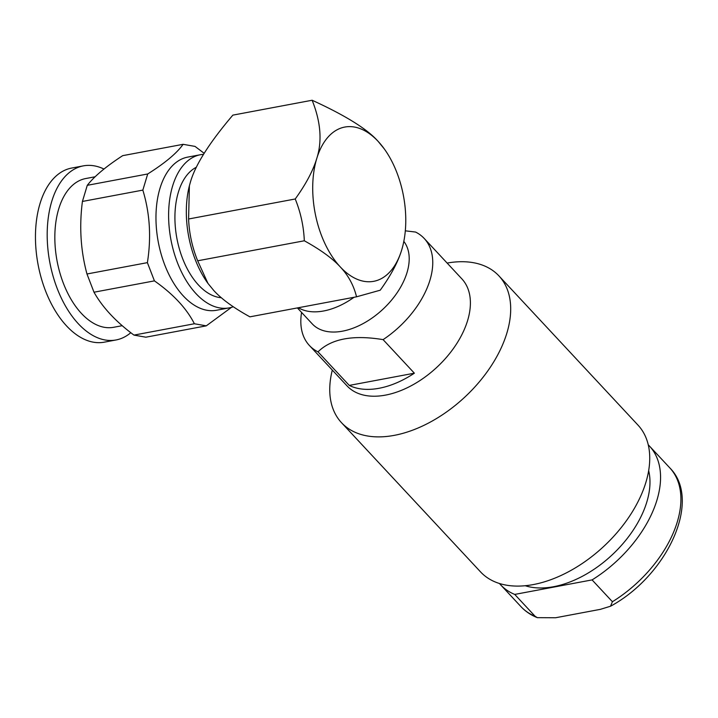 <?xml version="1.0" encoding="UTF-8"?>
<svg xmlns="http://www.w3.org/2000/svg" width="718" height="718" viewBox="0 0 718 718"><rect width="100%" height="100%" fill="white"/><g stroke="black" fill="none" stroke-linecap="round" stroke-linejoin="round"><path stroke-width="1.08" d="M384.336 148.967L378.189 141.437C367.472 129.204 345.457 115.481 312.133 100.251L232.856 115.131C209.333 142.783 195.161 165.176 190.36 182.309L189.39 185.791L188.592 218.999C189.193 233.386 192.218 247.315 197.674 260.796L207.96 283.404L213.91 290.664C221.781 299.226 233.772 307.941 249.9 316.835L356.532 296.812L380.235 290.198C390.969 275.281 398.14 261.819 401.748 249.801A78.477 45.001 79.4 0 0 402.735 246.229A78.477 45.001 79.4 0 0 384.525 149.236A78.477 45.001 79.4 0 0 378.189 141.437A78.477 45.001 79.4 0 0 316.737 158.579C312.985 170.866 305.814 184.329 295.233 198.985L188.592 218.999M295.233 198.985C300.689 212.456 303.714 226.385 304.315 240.781C320.461 249.676 332.452 258.399 340.296 266.943A78.477 45.001 79.4 0 0 401.748 249.801L402.681 246.454M312.133 100.251C320.784 121.863 322.319 141.302 316.737 158.579A78.477 45.001 79.4 0 0 340.296 266.943C348.347 275.461 353.759 285.423 356.532 296.812M354.046 297.279A61.658 37.453 137 0 1 298.41 307.726M403.821 241.392A61.658 37.453 -43 0 1 407.025 272.535A61.658 37.453 137 0 1 363.164 323.558A61.658 37.453 137 0 1 312.267 323.899L297.378 307.914M414.367 373.189A78.477 47.666 137 0 1 349.271 385.413L414.367 373.189L383.098 339.632A78.477 47.666 137 0 0 429.983 280.092A78.477 47.666 -43 0 0 424.203 238.457A78.477 47.666 -43 0 0 415.578 232.058L405.311 230.819M383.098 339.632C352.978 334.669 331.276 338.743 318.002 351.856A78.477 47.666 137 0 1 309.377 345.466L347.018 385.862A78.477 47.666 137 0 0 411.8 385.422A78.477 47.666 137 0 0 467.624 320.497A78.477 47.666 -43 0 0 461.845 278.853L424.203 238.457M318.002 351.856L349.271 385.413M309.377 345.466A78.477 47.666 137 0 1 301.578 312.429M447.134 263.066A107.628 65.374 -43 0 1 498.956 275.918A107.628 65.374 -43 0 1 506.89 333.026A107.628 65.374 137 0 1 430.324 422.076A107.628 65.374 137 0 1 341.481 422.669A107.628 65.374 137 0 1 332.308 370.075M341.481 422.669L480.53 571.878A107.628 65.374 137 0 0 569.374 571.286A107.628 65.374 137 0 0 645.931 482.236A107.628 65.374 -43 0 0 638.006 425.128L498.956 275.918M525.19 585.717A89.131 54.137 137 0 0 646.828 501.972A89.131 54.137 -43 0 0 648.668 470.649M499.45 583.492A101.741 61.793 -43 0 0 500.625 584.811A101.741 61.793 -43 0 0 514.725 594.423L592.081 579.902A101.741 61.793 -43 0 0 649.485 446.084A101.741 61.793 -43 0 0 648.255 444.819M592.081 579.902L612.418 601.729L610.533 606.225L600.365 609.349L555.624 617.749L537.333 617.659L535.072 616.25L514.725 594.423M189.408 185.693A78.477 45.001 79.4 0 0 189.364 185.872A78.477 45.001 79.4 0 0 207.574 282.865L207.96 283.404M304.315 240.781L197.674 260.796M221.323 297.728A67.268 38.566 79.4 0 1 183.243 260.149A67.268 38.566 79.4 0 1 178.369 192.209A67.268 38.566 -100.6 0 1 196.373 167.24M233.287 306.757A77.921 44.678 79.4 0 1 229.177 307.887A77.921 44.678 79.4 0 1 180.496 269.896A77.921 44.678 79.4 0 1 172.607 186.025A77.921 44.678 -100.6 0 1 200.43 154.729A77.921 44.678 -100.6 0 1 203.562 154.334M229.177 307.887L216.54 310.257A77.921 44.678 79.4 0 1 167.859 272.266A77.921 44.678 79.4 0 1 159.961 188.394A77.921 44.678 -100.6 0 1 187.793 157.098L200.43 154.729M231.465 307.349L206.281 325.846L194.381 323.755C186.581 308.417 173.262 294.129 154.424 280.873L147.387 262.644C151.399 237.425 149.882 213.246 142.837 190.108L147.711 173.971C165.041 163.049 176.843 153.158 183.117 144.318L195.018 146.4L204.19 153.329M206.281 325.846L145.862 337.191L133.961 335.1C115.867 321.7 102.548 307.403 93.995 292.217L86.968 273.989C80.676 250.699 79.159 226.52 82.417 201.453L142.837 190.108M82.417 201.453L87.282 185.316L147.711 173.971M86.968 273.989L147.387 262.644M93.995 292.217L154.424 280.873M133.961 335.1L194.381 323.755M87.282 185.316C94.318 176.323 106.12 166.432 122.697 155.653L183.117 144.318M122.231 325.685L113.668 327.291A75.677 43.394 79.4 0 1 66.388 290.395A75.677 43.394 79.4 0 1 58.714 208.929A75.677 43.394 -100.6 0 1 85.738 178.54L95.126 176.772M130.802 332.694A88.565 50.781 79.4 0 1 116.047 339.964A88.565 50.781 79.4 0 1 60.707 296.776A88.565 50.781 79.4 0 1 51.732 201.444A88.565 50.781 -100.6 0 1 83.36 165.867A88.565 50.781 -100.6 0 1 103.984 169.044M116.047 339.964L104.307 342.163A88.565 50.781 79.4 0 1 48.968 298.975A88.565 50.781 79.4 0 1 40.002 203.643A88.565 50.781 -100.6 0 1 71.629 168.066L83.36 165.867M537.333 617.659C530.943 615.129 525.486 611.458 520.963 606.638A101.741 61.793 -43 0 0 535.072 616.25M612.418 601.729A101.741 61.793 -43 0 0 669.831 467.912C702.455 500.509 666.887 575.755 610.533 606.225M384.525 149.236L384.148 148.698M649.485 446.084L669.831 467.912M500.625 584.811L520.963 606.638"/></g></svg>
